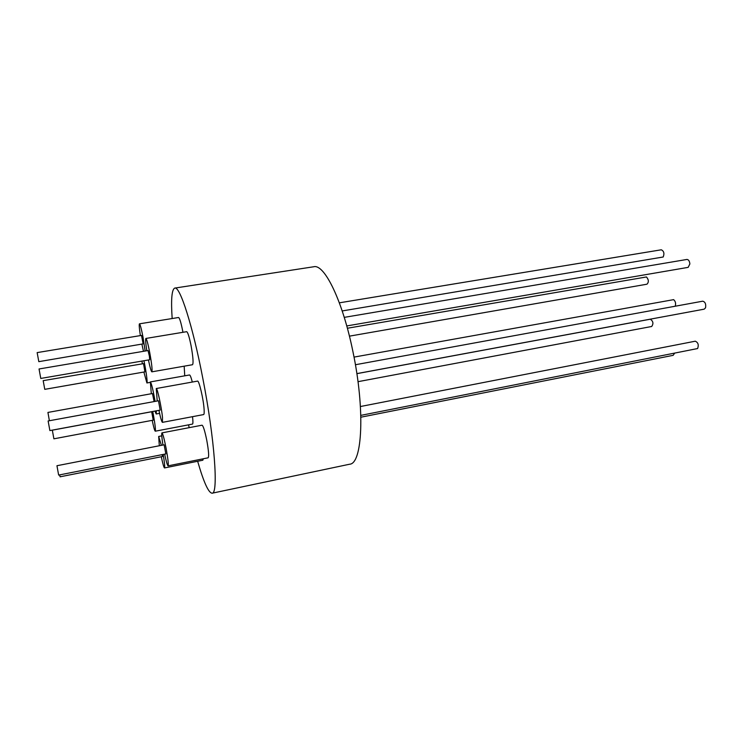 <?xml version="1.0" encoding="UTF-8"?>
<svg xmlns="http://www.w3.org/2000/svg" width="743" height="743" viewBox="0 0 743 743"><rect width="100%" height="100%" fill="white"/><g stroke="black" fill="none" stroke-linecap="round" stroke-linejoin="round"><path stroke-width="1.11" d="M355.414 364.739L702.711 301.194C705.181 301.862 706.129 304.073 705.553 307.806L704.197 309.162L356.854 373.618M344.25 317.372L686.922 259.446C688.575 259.576 689.56 261.072 689.866 263.941L688.176 267.359L346.749 325.945M339.347 302.828L661.289 249.797C663.908 251.06 664.548 253.456 663.202 256.994L342.198 310.945M347.38 328.248L646.456 276.963C648.769 279.712 648.945 282.126 646.977 284.197L349.424 336.152M650.283 319.211L650.301 319.211C653.208 321.162 653.673 323.595 651.704 326.483L357.996 381.679M360.42 406.523L695.253 341.204C698.132 342.449 698.922 344.891 697.621 348.541L360.829 415.374M354.021 357.104L673.641 299.643C675.526 301.333 676.046 303.525 675.201 306.227M197.647 461.273C203.721 482.291 208.542 492.934 212.117 493.203L349.684 464.208C362.417 463.781 365.166 409.486 352.925 351.615C342.644 300.776 324.44 263.737 313.76 266.756L174.791 288.08C171.772 289.324 170.899 299.485 172.162 318.543M188.555 424.838L189.177 427.662M212.117 493.203C218.544 494.244 214.699 439.048 202.839 378.503C192.669 325.369 179.852 285.841 174.791 288.08M141.959 361.079L142.34 363.568M143.863 372.039L146.91 382.97C147.764 383.277 146.037 370.367 143.928 360.745M141.941 344.418L143.483 351.318M145.145 351.03L143.046 337.303C141.393 328.852 140.195 324.366 139.452 323.827C138.969 324.412 139.275 328.341 140.371 335.595M139.452 323.827L178.561 317.502C179.602 317.985 180.967 322.406 182.657 330.756L182.945 332.307M148.451 359.965C150.012 367.469 151.145 371.426 151.851 371.834C152.473 370.376 151.776 364.024 149.761 352.749C148.006 343.795 146.705 339.022 145.888 338.446C145.349 339.068 145.665 343.173 146.808 350.752M145.888 338.446L186.669 331.684C187.812 332.205 189.289 336.885 191.081 345.736C193.069 356.881 193.552 363.206 192.53 364.72L151.851 371.834M158.928 410.34C160.534 417.956 161.705 421.959 162.438 422.358L162.485 417.38C161.565 407.489 157.256 387.558 156.262 388.524L157.219 401.006M156.262 388.524L197.508 381.113C199.031 380.063 203.61 399.715 204.111 409.569C204.297 412.746 204.139 414.418 203.628 414.575L162.438 422.358M156.336 410.823L156.188 413.981L154.943 411.083M151.321 393.734L150.355 381.921C151.488 383.323 153.067 389.815 155.092 401.396M152.204 420.343C153.634 427.206 154.655 430.829 155.259 431.2C155.751 430.021 155.12 424.513 153.346 414.678L152.724 411.492M192.53 416.674C193.059 421.346 193.05 423.816 192.511 424.086L155.259 431.2M161.296 456.75C162.801 463.836 163.869 467.561 164.509 467.941C165.011 467.208 164.565 462.703 163.172 454.428M203.266 458.784L202.839 460.223L164.509 467.941M164.64 454.14C166.228 461.561 167.37 465.462 168.067 465.852C168.652 464.635 168.002 458.821 166.126 448.41C164.231 438.769 162.828 433.596 161.946 432.881C161.435 433.503 161.77 437.562 162.949 445.038M161.946 432.881L202.04 425.191C203.266 425.832 204.854 430.912 206.795 440.432C208.644 450.732 209.099 456.518 208.151 457.799L168.067 465.852M49.382 420.733L47.933 412.43L152.454 393.53L154.107 401.573M165.828 453.908L164.138 444.816L56.951 465.722L58.641 475.083L165.828 453.908M153.225 420.157L151.683 411.743L52.326 430.178L53.895 438.816L153.225 420.157M143.529 363.633L43.178 380.648L44.766 389.341L144.904 371.862L143.529 363.633M143.13 343.87L141.495 335.418L37.15 352.6L38.812 361.655L143.13 343.87M149.389 356.157L148.033 350.547L39.045 368.974L40.772 378.438L149.677 359.751L149.389 356.157M160.182 410.108L158.482 400.774L48.128 420.965L49.874 430.578L160.182 410.108M59.663 474.888L60.081 476.802L162.383 456.536L162.29 454.605M161.389 445.345L158.668 436.457L159.318 445.754M150.355 381.921L189.511 374.974C190.171 375.02 191.1 377.379 192.316 382.041M184.171 366.178L184.738 375.819M674.477 353.399L673.158 355.34L360.875 417.204M159.569 413.349L156.188 413.981M158.668 436.457L161.77 435.862M146.91 382.97L150.16 382.394M650.301 319.211L356.863 373.664"/></g></svg>

